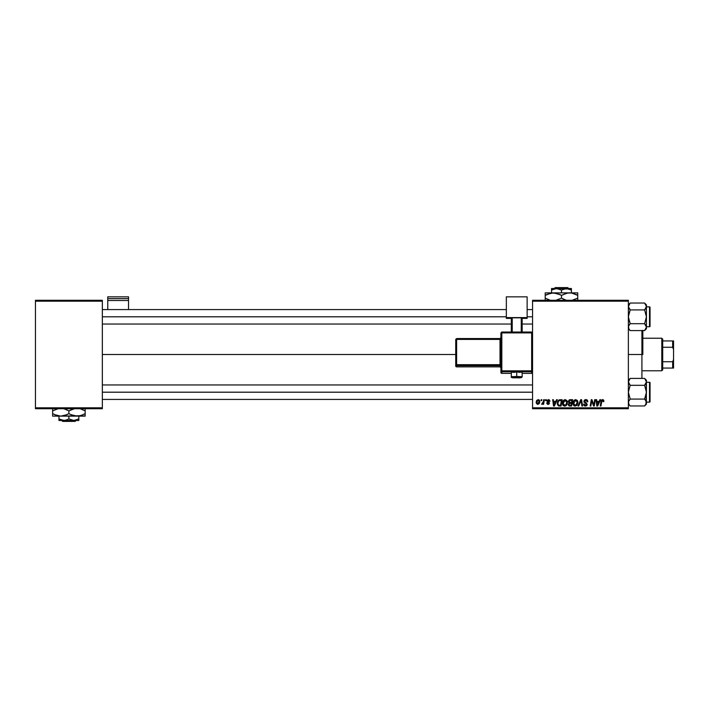 <?xml version="1.0" encoding="UTF-8"?>
<svg xmlns="http://www.w3.org/2000/svg" width="709" height="709" viewBox="0 0 709 709"><rect width="100%" height="100%" fill="white"/><g stroke="black" fill="none" stroke-linecap="round" stroke-linejoin="round"><path stroke-width="1.06" d="M102.335 354.5L455.727 354.5L102.335 354.5M532.556 408.73L628.36 408.73L628.36 407.826L532.556 407.826L532.556 301.174L628.36 301.174L628.36 407.826L628.36 300.27L532.556 300.27L628.36 300.27L628.36 301.174L532.556 301.174L532.556 300.27L532.556 407.826L628.36 407.826L628.36 408.73L532.556 408.73L532.556 407.826L532.556 408.73M543.714 399.69L543.059 402.774L541.587 404.21L542.403 404.254L543.103 403.341L542.934 404.29L543.608 404.29L544.379 399.69L543.714 399.69L544.379 399.69L543.714 399.69L543.378 401.533L541.587 404.21L543.103 403.341L542.934 404.29L543.608 404.29L544.379 399.69L543.608 404.29L542.934 404.29M545.62 399.69L545.469 400.594L546.134 400.594L546.276 399.69L545.62 399.69L546.276 399.69L545.62 399.69L545.469 400.594L546.134 400.594L546.276 399.69L546.134 400.594L545.469 400.594L545.62 399.69M559.366 399.805L560.261 399.69L558.541 400.248L557.54 401.835L557.434 404.573L558.497 405.876L561.067 406.018L562.131 399.69L559.241 399.841L557.283 403.43L558.683 405.938L561.067 406.018L562.131 399.69L561.067 406.018L559.49 406.018M565.224 399.61L563.531 400.372L562.503 402.65L562.964 405.185L564.399 406.089L566.349 405.353L567.351 403.093L566.934 400.603L565.224 399.61C563.371 400.053 562.45 401.276 562.459 403.279C562.414 404.883 563.15 405.823 564.648 406.097L566.526 405.149L567.395 402.349L565.224 399.61M575.735 399.61L574.042 400.372L573.014 402.65L573.475 405.185L574.91 406.089L576.86 405.353L577.862 403.093L577.383 400.496L575.735 399.61C573.882 400.053 572.969 401.276 572.978 403.279C572.934 404.883 573.661 405.823 575.167 406.097L577.046 405.149L577.906 402.349L575.735 399.61M585.891 399.61L584.491 400.106L583.924 401.755L586.405 404.006L586.458 404.848L584.987 405.291L584.234 404.059L583.578 404.13L584.092 405.592L585.244 406.097L586.697 405.663L587.185 404.219L584.739 401.959L584.668 400.957L586.183 400.372L587.194 401.826L587.85 401.755L587.398 400.186L585.891 399.61L583.906 401.471L586.538 404.458L585.448 405.362L584.234 404.059L583.578 404.263L585.421 406.097L587.194 404.422L584.562 401.409L585.847 400.346L587.85 401.755L585.891 399.61M603.873 400.869L603.111 399.69L601.462 400.168L600.248 406.018L600.913 406.018L601.994 400.585L602.818 400.399L603.155 401.666L603.82 401.578L602.579 399.61L601.028 401.383L600.248 406.018L600.913 406.018L601.675 401.542L602.535 400.346L603.155 401.666L603.82 401.578L603.155 401.666L602.437 400.355M599.876 399.69L599.105 401.418L596.854 401.418L596.641 399.69L595.985 399.69L596.845 406.018L597.652 406.018L600.594 399.69L599.876 399.69L600.594 399.69L599.876 399.69L599.105 401.418L596.854 401.418L596.641 399.69L595.985 399.69L596.845 406.018L597.652 406.018L600.594 399.69L597.652 406.018L596.845 406.018L595.985 399.69L596.641 399.69M591.51 402.313L590.863 406.018L590.198 406.018L591.262 399.69L591.962 399.69L593.779 405.052L594.665 399.69L593.779 405.052L591.962 399.69L591.262 399.69L590.198 406.018L590.863 406.018L591.74 400.647L593.557 406.018L594.248 406.018L595.33 399.69L594.665 399.69L595.33 399.69L594.665 399.69L593.779 405.052L591.962 399.69L591.262 399.69L590.198 406.018L590.863 406.018L591.74 400.647L593.557 406.018L594.248 406.018L595.33 399.69L594.248 406.018L593.557 406.018M578.704 406.018L577.995 406.018L580.76 399.69L577.995 406.018L578.704 406.018L581.07 400.594L581.903 406.018L582.568 406.018L581.602 399.69L580.76 399.69L581.602 399.69L580.76 399.69L577.995 406.018L578.704 406.018L581.07 400.594L581.903 406.018L582.568 406.018L581.602 399.69L582.568 406.018L581.903 406.018M570.116 399.69L568.432 400.931L569.088 402.934L568.255 404.928L569.194 405.947L571.578 406.018L572.65 399.69L570.116 399.69L572.65 399.69L570.116 399.69L568.299 401.657L569.088 402.934L568.21 404.476L569.088 405.911L571.578 406.018L572.65 399.69L571.578 406.018L568.981 405.867M556.574 399.69L555.803 401.418L553.552 401.418L553.339 399.69L552.683 399.69L553.543 406.018L554.349 406.018L557.292 399.69L556.574 399.69L557.292 399.69L556.574 399.69L555.803 401.418L553.552 401.418L553.339 399.69L552.683 399.69L553.543 406.018L554.349 406.018L557.292 399.69L554.349 406.018L553.543 406.018L552.683 399.69L553.339 399.69M550.051 401.17L549.103 399.699L547.206 400.142L547.118 401.595L548.819 403.075L548.128 403.802L546.604 402.978L547.534 404.298L548.872 404.183L549.484 403.067L547.658 400.585L548.695 400.213L549.395 401.338L550.051 401.17L548.482 399.61L546.931 400.939L548.757 402.792L548.128 403.802L546.604 402.978L548.101 404.378L549.484 403.067L547.587 400.886L548.456 400.186L549.36 400.913M541.18 399.69L541.029 400.594L541.703 400.594L541.836 399.69L541.18 399.69L541.836 399.69L541.18 399.69L541.029 400.594L541.703 400.594L541.836 399.69L541.703 400.594L541.029 400.594L541.18 399.69M538.22 399.61L536.172 402.455L537.706 404.378L539.788 401.445L538.22 399.61L536.784 400.381L536.243 403.137L537.528 404.369L538.875 403.926L539.682 402.437L539.584 400.452L538.548 399.637M35.45 408.73L102.335 408.73L102.335 407.826L35.45 407.826L35.45 301.174L102.335 301.174L102.335 407.826L102.335 300.27L35.45 300.27L102.335 300.27L102.335 301.174L35.45 301.174L35.45 300.27L35.45 407.826L102.335 407.826L102.335 408.73L35.45 408.73L35.45 407.826L35.45 408.73M597.864 404.033L598.742 402.154L596.951 402.154L597.341 405.326L597.864 404.033L597.341 405.326L596.951 402.154L598.742 402.154L597.315 404.928M603.155 401.666L602.535 400.346L601.675 401.542L600.913 406.018L600.248 406.018L601.028 401.383M602.535 400.346L603.217 401.117L602.535 400.346L601.702 401.374M601.303 400.443L602.42 399.619M603.696 400.177L603.855 400.736M602.677 400.363L603.182 400.824M592.689 403.634L592.378 402.765M592.166 402.136L591.74 400.647M591.82 400.957L592.077 401.888M586.299 399.637L586.91 399.805M587.85 401.755L587.194 401.826M586.183 400.372L587.203 401.622L586.928 400.753M585.847 400.346L585.279 400.434M584.579 401.25L584.828 402.065M585.661 402.579L584.562 401.409L586.387 402.996M587.167 404.768L586.813 405.539M584.313 405.787L583.87 405.309M583.587 404.449L584.234 404.059M584.579 405.052L585.209 405.344M586.494 404.75L585.448 405.362L586.538 404.458L586.015 403.713M586.29 403.9L585.155 403.235M584.074 402.313L583.906 401.471M583.986 400.904L584.588 400.027M584.792 399.885L585.51 399.637M581.291 402.251L581.07 400.594L580.538 401.879L581.07 400.594M577.507 400.709L577.879 401.861M574.201 405.858L573.625 405.38M573.484 405.193L573.005 403.784M572.978 403.279L573.014 402.659M573.023 402.641L573.138 402.03M573.235 401.719L573.484 401.152M573.492 401.134L574.263 400.168M574.512 405.185L576.523 404.662L575.185 405.362L573.634 403.35L575.69 400.346L577.25 402.313L575.823 405.22M574.228 404.972L573.687 403.908M577.064 403.66L576.709 404.405M576.966 401.134L577.232 401.968M569.088 405.911L569.965 406.018L569.088 405.911L569.965 406.018L569.088 405.911L568.21 404.476M569.07 400.036L569.744 399.725L569.07 400.036M569.292 403.527L570.302 403.306L569.345 403.483L570.302 403.306L569.238 403.572L568.875 404.449L569.912 405.282L568.875 404.449L569.238 403.572L571.374 403.306L571.037 405.282L569.336 405.22L568.875 404.449L569.035 404.999M568.875 404.449L569.238 403.572L568.875 404.449L569.238 403.572L568.875 404.449L569.531 405.256M569.026 402.092L568.972 401.427L570.107 402.57L571.498 402.57L571.862 400.434L570.63 400.434L571.862 400.434L571.498 402.57L569.008 402.056M568.955 401.675L569.983 400.461M568.972 401.427L569.318 400.78M570.302 403.306L571.374 403.306L571.037 405.282L569.912 405.282M567.271 401.383L567.36 401.861M567.2 403.82L566.828 404.706M565.702 405.849L564.94 406.08M562.964 405.193L562.716 404.742M562.565 404.272L562.467 403.536M563.992 405.185L566.004 404.662L564.665 405.362L563.123 403.35L565.17 400.346L566.73 402.313L566.004 404.662L564.488 405.353L565.303 405.22M563.708 404.972L563.168 403.908M563.726 401.232L564.701 400.434M566.544 403.66L566.199 404.405M565.17 400.346L565.986 400.62L565.17 400.346M554.562 404.033L555.439 402.154L553.649 402.154L554.039 405.326L554.562 404.033L554.039 405.326L553.649 402.154L555.439 402.154L554.039 405.326L553.968 404.538M557.54 401.835L557.753 401.329L557.54 401.835M559.241 399.841L560.261 399.69M558.736 405.176L559.569 405.282L558.524 405.052L557.939 403.465C557.903 401.604 558.754 400.594 560.5 400.434L561.342 400.434L560.527 405.282L559.357 405.273M558.524 405.052L558.018 404.21M557.983 402.818L558.727 401.055L560.004 400.452M559.933 400.461L559.268 400.638M558.896 400.886L558.435 401.471M558.125 402.198L558.01 402.659M549.395 401.338L548.296 400.195M549.191 400.523L548.456 400.186L547.587 400.886L548.358 401.728L547.756 401.329M548.456 400.186L547.587 400.886L548.58 400.186M546.604 402.978L547.277 403.075M547.259 402.898L548.128 403.802L547.259 402.898L548.128 403.802L548.757 402.792L546.931 400.939M547.915 403.784L548.757 402.792L547.259 401.781M548.819 403.235L548.128 403.802L548.757 402.792L547.72 402.109M548.757 402.792L548.217 402.384M541.587 404.21L542.332 403.616M543.378 401.533L543.2 402.34M539.203 399.965L539.611 400.514M539.54 402.907L539.319 403.359M536.199 401.906L536.616 400.638M537.564 400.461L538.441 400.213L539.124 401.516L537.732 403.802L536.828 402.269L538.016 400.204M536.961 401.533L537.325 400.736M538.955 402.597L538.53 403.412M538.406 403.536L537.821 403.793M575.93 405.167L575.38 405.344M574.76 400.674L575.203 400.434M560.5 400.434L561.342 400.434L560.527 405.282L559.569 405.282M559.091 400.736L559.534 400.541M536.917 403.129L536.828 402.269M642.824 330.288L642.824 354.5L641.92 354.5L641.92 378.411L641.92 354.5L628.36 354.5L641.92 354.5L641.92 330.589L641.92 354.5L642.824 354.5L642.824 330.589M628.493 328.045L628.874 328.914L628.493 326.246L630.204 323.694L628.493 326.237L628.874 325.36L628.36 327.141L628.874 328.914L628.36 327.141L628.874 325.369M629.459 329.765L628.874 328.914L630.204 330.589L644.587 330.589L630.204 330.589L629.415 329.703M628.36 328.737L630.204 330.589L628.36 328.737M630.204 309.922L629.459 309.106L630.204 309.922L628.36 316.808L630.204 323.694L629.459 324.518L630.204 323.694L644.587 323.694L630.204 323.694L628.493 318.607L628.493 315.009L630.204 309.922L644.587 309.922L646.44 316.808L646.44 304.879L644.587 303.035L646.44 306.483L644.587 309.922L630.204 309.922L628.36 306.483L630.204 303.035L644.587 303.035L646.298 305.579L645.35 303.877M649.506 306.864L649.506 326.752A0.541 0.541 0 0 0 650.047 326.211L650.047 307.414A0.541 0.541 0 0 0 649.506 306.864L646.44 306.864L649.506 306.864A0.541 0.541 0 0 1 650.047 307.414L650.047 326.211A0.541 0.541 0 0 1 649.506 326.752L649.506 306.864M646.44 326.752L649.506 326.752L646.44 326.752M628.493 305.588L628.493 307.387M646.44 328.737L646.44 327.141L644.587 330.589L646.44 328.737L646.44 306.483L644.587 309.922L646.298 307.387M646.307 307.369L646.44 304.879L644.587 303.035L630.204 303.035L629.486 303.833M644.587 309.922L645.332 309.106L644.587 309.922L646.44 316.808L644.587 323.694L646.44 327.141L644.587 330.589M645.376 324.58L644.587 323.694L646.44 316.808L646.44 327.141L645.917 325.369M645.332 309.106L645.917 308.255L645.332 309.106M644.587 323.694L646.44 327.141M628.874 304.71L629.415 303.922M629.459 309.106L628.874 308.255L629.459 309.106M532.556 316.808L527.133 316.808L532.556 316.808M506.341 316.808L102.335 316.808L506.341 316.808M630.204 323.694L628.874 325.36M645.332 324.518L645.917 325.36M644.587 303.035L645.332 303.86M646.307 305.588L645.926 304.71M646.307 328.037L645.926 328.914M628.36 306.483L628.493 307.369M102.335 392.192L532.556 392.192L102.335 392.192M628.493 403.412L628.493 401.631L628.874 404.29L628.36 402.517L628.874 400.745L628.493 401.613L630.204 399.078L628.874 400.745L630.204 399.078L644.587 399.078L646.307 401.631L646.307 403.412L644.587 405.965L630.204 405.965L628.874 404.298M629.441 405.123L628.36 404.121L630.204 405.965L644.587 405.965L645.926 404.29L646.44 392.192L644.587 399.078L630.204 399.078L628.36 392.192L630.204 385.306L628.36 381.859L630.204 378.411L644.587 378.411L646.44 381.859L646.44 380.263L644.587 378.411L646.44 381.859L644.587 385.306L630.204 385.306L644.587 385.306L646.44 381.859L645.35 379.253M649.506 382.248L649.506 402.136A0.541 0.541 0 0 0 650.047 401.586L650.047 382.789A0.541 0.541 0 0 0 649.506 382.248L646.44 382.248L649.506 382.248A0.541 0.541 0 0 1 650.047 382.789L650.047 401.586A0.541 0.541 0 0 1 649.506 402.136L649.506 382.248M646.44 402.136L649.506 402.136L646.44 402.136M644.587 405.965L646.44 404.121L646.298 390.393L644.587 385.306L645.332 384.482L644.587 385.306L646.44 392.192L646.44 380.263L644.587 378.411L630.204 378.411L628.493 380.963L628.874 383.631M646.44 404.121L646.298 401.613M646.307 403.412L645.926 404.29M646.44 381.867L645.926 380.086M644.587 399.078L645.332 399.894L644.587 399.078L646.298 393.991L646.307 380.963M645.332 399.894L645.917 400.745L645.332 399.894M629.415 384.42L630.204 385.306L628.36 392.192L630.204 399.078L628.493 401.613M630.204 378.411L628.36 380.263M630.204 385.306L628.36 381.859M628.493 401.631L630.204 399.078M630.204 405.965L629.459 405.14M644.587 378.411L645.332 379.235M629.459 384.482L628.874 383.64M644.587 385.306L645.917 383.631M645.917 383.64L646.44 381.859M646.44 402.517L646.307 401.631M661.798 338.228L662.702 339.132L662.702 340.94L662.702 339.132L661.798 338.228L642.824 338.228L661.798 338.228L661.798 370.772L642.824 370.772L661.798 370.772L661.798 338.228M662.702 369.868L661.798 370.772L662.702 369.868L662.702 368.06L662.702 369.868M662.702 347.268L662.702 361.732L662.702 340.94L662.702 347.268L672.646 347.268L673.55 349.466L673.55 359.534L672.646 361.732L662.702 361.732L662.702 368.06L662.702 361.732L672.646 361.732L672.646 368.06L673.55 368.06L673.55 359.534L673.55 368.06L672.646 368.06L672.646 361.732L673.55 359.534L673.55 340.94L662.702 340.94L672.646 340.94L672.646 347.268L672.646 340.94L673.55 340.94L673.55 349.466L672.646 347.268L662.702 347.268M662.702 368.06L672.646 368.06L662.702 368.06M128.542 309.576L128.542 296.832L128.542 298.622L107.759 298.622L107.759 296.832L128.542 296.832L107.759 296.832L107.759 309.576L107.759 300.492L128.542 300.492L128.542 309.576M107.759 300.492L128.542 300.492L128.542 298.622L107.759 298.622L107.759 300.492M518.811 372.358L522.161 372.19L516.737 371.995L516.737 377.764L521.257 377.605L512.306 377.64L516.737 377.764L516.737 376.506L511.313 376.701L516.737 376.506L516.737 371.995L511.313 372.19L514.663 372.358M501.821 332.902L531.653 332.902L531.653 332.025L501.821 332.025L501.821 332.902L501.821 332.025L500.917 332.929L501.821 332.902L501.821 332.025L500.917 332.929L500.917 370.869L501.821 370.834L501.821 332.902L500.917 332.929L500.917 372.464A0.904 0.904 0 0 0 501.821 373.368L501.821 371.773L531.653 371.773L531.653 373.368L522.161 373.368L531.653 373.368A0.904 0.904 -0 0 0 532.556 372.464L532.556 332.929L531.653 332.902L531.653 370.834L501.821 370.834L501.821 332.902L531.653 332.902L531.653 370.834L500.917 370.869L500.917 372.464L501.821 373.368L501.821 371.773A0.904 0.904 180 0 1 500.917 370.869L501.821 371.773L501.821 370.834L501.821 371.773L531.653 371.773L531.653 373.368L531.653 372.5M527.133 317.605L527.133 318.376L522.161 318.376L527.133 318.376L527.133 296.832L506.341 296.832L506.341 317.605L527.133 317.605L506.341 317.605L506.341 318.376L506.341 296.832L527.133 296.832L527.133 317.605M511.313 318.376L506.341 318.376L511.313 318.376M522.161 317.827L511.313 317.827L511.313 332.025L511.313 317.827L521.257 317.8L521.257 332.025L521.257 317.8L522.161 317.827L522.161 332.025L522.161 317.827M512.217 332.025L512.217 317.8L512.217 332.025M511.313 373.368L501.821 373.368A0.904 0.904 180 0 1 500.917 372.464M516.737 371.995L511.313 372.19L511.313 376.701C510.772 377.667 512.572 378.021 516.737 377.764C520.264 378.065 522.072 377.711 522.161 376.701L516.737 376.506L522.161 376.701L522.161 372.19L516.737 371.995M456.631 339.416L500.013 339.416L500.013 364.701L500.917 364.674L500.013 364.701L500.013 365.64A0.904 0.904 180 0 1 500.917 366.544A0.904 0.904 -0 0 0 500.013 365.64L500.013 364.701L456.631 364.701L456.631 365.64L456.631 364.701L455.727 364.736L456.631 365.64A0.904 0.904 180 0 1 455.727 364.736L455.727 365.95A0.904 0.904 0 0 0 456.631 366.854L456.631 365.64L500.013 365.64L500.013 366.854A0.904 0.904 180 0 1 500.917 367.758A0.904 0.904 -0 0 0 500.013 366.854L456.631 366.854L456.631 365.64L500.013 365.64L500.013 366.854L456.631 366.854L455.727 365.95L455.727 364.736L456.631 364.701L456.631 339.416L500.013 339.416L500.013 364.701L456.631 364.701L456.631 339.416L455.727 339.443L455.727 364.736L455.727 339.443L456.631 339.416L456.631 338.539L455.727 339.443L456.631 338.539L456.631 339.416L456.631 338.539L500.013 338.539A0.904 0.904 -0 0 0 500.917 337.635L500.013 338.539L456.631 338.539M500.013 339.416L500.013 338.539L500.013 339.416L500.917 339.381L500.013 339.416M532.556 372.464L531.653 373.368L532.556 372.464L532.556 370.869A0.904 0.904 180 0 1 531.653 371.773L531.653 370.834L531.653 371.773A0.904 0.904 0 0 0 532.556 370.869L531.653 370.834L532.556 370.869L532.556 332.929L531.653 332.025L531.653 332.902L532.556 332.929L531.653 332.025L501.821 332.025M555.218 287.615L567.741 287.615L555.218 287.615L554.305 288.519L555.218 287.615M568.653 288.519L567.741 287.615L568.653 288.519M571.419 290.061L569.008 288.953L571.419 290.061L571.419 292.861L571.419 288.519L566.447 288.519L571.419 290.061L571.419 288.953L571.419 290.061L567.732 288.634L556.503 288.519L561.475 290.061L561.475 292.861L561.475 290.061L563.877 288.953L571.419 288.953M553.951 288.953L557.788 288.634L561.475 290.061L566.447 288.519L551.531 288.519L551.531 292.861L551.531 290.061L556.503 288.519L551.531 288.519L551.531 290.061L553.933 288.953L551.531 290.061M566.394 293.278L569.611 292.861L545.203 292.861L545.203 293.561L545.203 292.861L577.746 292.861L567.484 293.039L571.711 293.039L577.746 295.378L575.805 294.359L577.746 295.378L577.746 298.117L571.746 300.448L577.746 298.117L577.746 293.039M572.899 293.296L577.746 295.378L577.746 294.359M545.203 293.561L545.203 295.378L551.203 293.047L556.627 293.296L561.475 295.378L561.475 298.117L561.475 295.378L559.543 294.359L561.475 295.378L567.475 293.047M561.475 298.117L565.419 299.925L561.475 298.117L555.475 300.448L561.475 298.117L565.436 299.934L562.733 298.799M566.323 300.191L565.436 299.934L566.323 300.199M547.153 294.359L553.339 292.861L560.216 294.696M550.051 300.191L545.203 298.117L545.203 295.378L545.203 298.117L549.147 299.925L545.203 298.117L545.203 300.448M577.746 299.934L577.746 298.117L577.746 299.127L577.746 298.117L576.904 298.578M572.881 293.296L571.711 293.039M561.475 295.378L566.234 293.322M546.045 294.909L545.203 295.378L545.203 294.368L545.203 295.378L547.144 294.359M555.475 293.047L553.339 292.861M569.611 292.861L567.501 293.039M550.069 300.199L545.203 298.117L545.203 299.127M76.067 420.481L75.154 421.385L62.631 421.385L61.718 420.481L62.631 421.385L75.154 421.385L76.067 420.481M73.86 420.481L68.888 418.939L68.888 416.139L68.888 418.939L65.228 420.366L61.364 420.047L58.953 418.939L58.953 416.139L58.953 420.366L58.953 418.939L63.916 420.481L73.86 420.481L68.888 418.939L65.228 420.366L58.953 420.481L78.832 420.481L78.832 418.939L73.86 420.481L78.832 418.939L78.832 416.139L78.832 420.481L73.86 420.481M80.312 408.809L85.16 410.883L85.16 416.139L85.16 415.439L85.16 416.139L52.626 416.139L52.626 414.641L52.626 416.139L60.761 416.139L56.578 415.439L52.626 413.622L52.626 410.883L58.617 408.552L52.626 410.883L52.626 415.439M85.16 415.439L85.16 413.622L81.225 415.43L77.024 416.139L70.829 414.641L68.888 413.622L68.888 410.883L74.888 408.552L70.989 409.802M64.049 408.809L68.888 410.883L68.888 413.622L64.962 415.43L60.761 416.139L66.797 414.712M52.626 409.873L52.626 408.552L52.626 410.883L52.626 409.873L52.626 410.883L53.459 410.422M52.626 414.632L52.626 413.622L56.569 415.439L54.566 414.641L60.761 416.139L80.25 415.722M58.617 415.953L60.761 416.139M68.888 410.883L64.944 409.075L68.888 410.883L70.962 409.811M70.156 414.304L74.924 415.961L85.16 415.953M74.888 415.953L77.024 416.139M84.318 414.091L80.409 415.678M85.16 414.641L85.16 410.883L81.216 409.075L85.16 410.883L85.16 409.075M66.814 414.703L68.888 413.622M80.294 408.801L85.16 410.883L85.16 409.873M64.04 408.801L67.63 410.201M78.832 420.047L78.832 418.939M58.953 420.481L58.953 418.939M62.631 421.385L61.718 420.481L62.631 421.385M628.36 304.879L630.204 303.035M532.556 324.04L522.161 324.04M511.313 324.04L102.335 324.04M532.556 309.576L527.133 309.576M506.341 309.576L102.335 309.576M102.335 384.96L532.556 384.96M102.335 399.424L532.556 399.424M500.917 367.758L500.013 366.854L456.631 366.854L455.727 365.95M531.653 373.368L522.161 373.368"/></g></svg>
